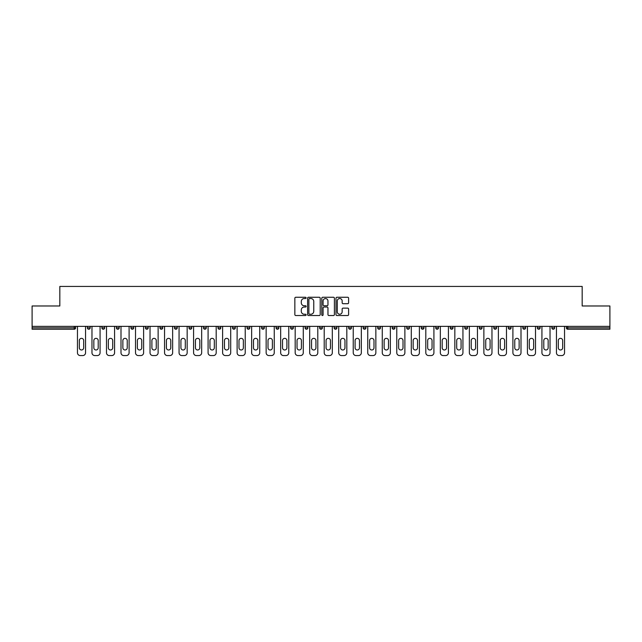 <?xml version="1.0" encoding="UTF-8"?>
<svg xmlns="http://www.w3.org/2000/svg" width="642" height="642" viewBox="0 0 642 642"><rect width="100%" height="100%" fill="white"/><g stroke="black" fill="none" stroke-linecap="round" stroke-linejoin="round"><path stroke-width="0.96" d="M306.114 297.896A0.642 0.642 0 0 0 305.472 297.262L295.769 297.262A0.915 0.915 0 0 0 294.855 298.169L294.855 314.612A0.915 0.915 0 0 0 295.769 315.527L305.472 315.527A0.642 0.642 0 0 0 306.114 314.885A0.642 0.642 0 0 0 305.472 314.243L304.22 314.243A2.921 2.921 0 0 1 301.299 311.322L301.299 309.958A2.921 2.921 0 0 1 304.22 307.028L305.472 307.028A0.642 0.642 0 0 0 306.114 306.394A0.642 0.642 0 0 0 305.472 305.752L304.22 305.752A2.921 2.921 0 0 1 301.299 302.831L301.299 301.459A2.921 2.921 0 0 1 304.22 298.538L305.472 298.538A0.642 0.642 0 0 0 306.114 297.896M347.691 303.698A0.915 0.915 0 0 0 348.606 302.783L348.606 298.169A0.915 0.915 0 0 0 347.691 297.262L336.914 297.262A0.915 0.915 0 0 0 335.999 298.169L335.999 314.612A0.915 0.915 0 0 0 336.914 315.527L347.691 315.527A0.915 0.915 0 0 0 348.606 314.612L348.606 309.043A0.915 0.915 0 0 0 347.691 308.128L343.077 308.128A0.915 0.915 0 0 0 342.162 309.043L342.162 311.803A2.44 2.44 0 0 1 339.722 314.243A2.44 2.44 0 0 1 337.283 311.803L337.283 300.978A2.44 2.44 0 0 1 339.722 298.538A2.44 2.44 0 0 1 342.162 300.978L342.162 302.783A0.915 0.915 0 0 0 343.077 303.698L347.691 303.698M32.1 326.353L32.1 305.977L59.826 305.977L59.826 286.436L582.174 286.436L582.174 305.977L609.9 305.977L609.9 326.353L32.1 326.353L32.1 327.837L74.247 327.837L74.247 326.353M320.197 298.169A0.915 0.915 0 0 0 319.291 297.262L308.513 297.262A0.915 0.915 0 0 0 307.598 298.169L307.598 314.612A0.915 0.915 0 0 0 308.513 315.527L319.291 315.527A0.915 0.915 0 0 0 320.197 314.612L320.197 298.169M322.709 297.262L333.487 297.262A0.915 0.915 0 0 1 334.402 298.169L334.402 314.612A0.915 0.915 0 0 1 333.487 315.527L328.881 315.527A0.915 0.915 0 0 1 327.966 314.612L327.966 307.943A0.915 0.915 0 0 0 327.051 307.028L323.993 307.028A0.915 0.915 0 0 0 323.078 307.943L323.078 314.885A0.642 0.642 0 0 1 322.436 315.527A0.642 0.642 0 0 1 321.803 314.885L321.803 298.169A0.915 0.915 0 0 1 322.709 297.262M75.644 326.353L75.644 327.837A1.396 1.396 0 0 1 74.247 329.234L32.1 329.234L32.1 327.837M609.9 326.353L609.9 329.234L567.753 329.234A1.396 1.396 0 0 1 566.356 327.837L566.356 326.353M90.161 326.353L90.161 327.837L87.368 327.837A1.396 1.396 0 0 0 88.765 329.234A1.396 1.396 0 0 1 87.368 327.837L87.368 326.353M74.247 329.234A1.396 1.396 0 0 0 75.644 327.837A1.396 1.396 0 0 1 74.247 329.234L74.247 327.837L75.644 327.837M101.885 326.353L101.885 327.837L101.885 326.353M104.67 326.353L104.67 327.837L104.67 326.353M119.187 326.353L119.187 327.837L116.395 327.837A1.396 1.396 0 0 0 117.791 329.234A1.396 1.396 0 0 1 116.395 327.837L116.395 326.353M130.912 326.353L130.912 327.837L130.912 326.353M133.705 326.353L133.705 327.837A1.396 1.396 0 0 1 132.308 329.234A1.396 1.396 0 0 1 130.912 327.837A1.396 1.396 0 0 0 132.308 329.234A1.396 1.396 0 0 0 133.705 327.837A1.396 1.396 0 0 1 132.308 329.234A1.396 1.396 0 0 1 130.912 327.837L133.705 327.837M145.429 327.837A1.396 1.396 0 0 0 146.825 329.234A1.396 1.396 0 0 0 148.222 327.837A1.396 1.396 0 0 1 146.825 329.234A1.396 1.396 0 0 0 148.222 327.837L148.222 326.353L148.222 327.837L145.429 327.837A1.396 1.396 0 0 0 146.825 329.234A1.396 1.396 0 0 1 145.429 327.837L145.429 326.353M162.731 326.353L162.731 327.837A1.396 1.396 0 0 1 161.335 329.234A1.396 1.396 0 0 1 159.938 327.837L159.938 326.353M175.852 329.234A1.396 1.396 0 0 0 177.248 327.837L177.248 326.353L177.248 327.837A1.396 1.396 0 0 1 175.852 329.234A1.396 1.396 0 0 1 174.455 327.837L174.455 326.353M191.765 326.353L191.765 327.837A1.396 1.396 0 0 1 190.369 329.234A1.396 1.396 0 0 1 188.973 327.837L188.973 326.353M206.275 326.353L206.275 327.837A1.396 1.396 0 0 1 204.878 329.234A1.396 1.396 0 0 1 203.49 327.837L203.49 326.353M219.395 329.234A1.396 1.396 0 0 0 220.792 327.837L220.792 326.353L220.792 327.837A1.396 1.396 0 0 1 219.395 329.234A1.396 1.396 0 0 1 217.999 327.837L217.999 326.353M235.309 326.353L235.309 327.837A1.396 1.396 0 0 1 233.913 329.234A1.396 1.396 0 0 1 232.516 327.837L232.516 326.353M249.818 326.353L249.818 327.837A1.396 1.396 0 0 1 248.43 329.234A1.396 1.396 0 0 1 247.034 327.837L247.034 326.353M264.335 326.353L264.335 327.837L261.543 327.837A1.396 1.396 0 0 0 262.939 329.234A1.396 1.396 0 0 1 261.543 327.837L261.543 326.353M278.853 326.353L278.853 327.837A1.396 1.396 0 0 1 277.456 329.234A1.396 1.396 0 0 1 276.06 327.837L276.06 326.353M293.37 326.353L293.37 327.837A1.396 1.396 0 0 1 291.974 329.234A1.396 1.396 0 0 1 290.577 327.837L290.577 326.353M307.879 326.353L307.879 327.837A1.396 1.396 0 0 1 306.483 329.234A1.396 1.396 0 0 1 305.086 327.837L305.086 326.353M321 329.234A1.396 1.396 0 0 0 322.396 327.837L322.396 326.353L322.396 327.837A1.396 1.396 0 0 1 321 329.234A1.396 1.396 0 0 1 319.604 327.837L319.604 326.353M336.914 326.353L336.914 327.837A1.396 1.396 0 0 1 335.517 329.234A1.396 1.396 0 0 1 334.121 327.837L334.121 326.353M351.423 326.353L351.423 327.837A1.396 1.396 0 0 1 350.026 329.234A1.396 1.396 0 0 1 348.63 327.837L348.63 326.353M363.147 326.353L363.147 327.837L363.147 326.353M365.94 326.353L365.94 327.837A1.396 1.396 0 0 1 364.544 329.234A1.396 1.396 0 0 1 363.147 327.837L365.94 327.837A1.396 1.396 0 0 1 364.544 329.234M377.665 326.353L377.665 327.837L377.665 326.353M380.457 326.353L380.457 327.837A1.396 1.396 0 0 1 379.061 329.234A1.396 1.396 0 0 1 377.665 327.837L380.457 327.837A1.396 1.396 0 0 1 379.061 329.234M392.182 326.353L392.182 327.837L392.182 326.353M394.966 326.353L394.966 327.837L394.966 326.353M406.691 326.353L406.691 327.837L406.691 326.353M409.484 326.353L409.484 327.837L409.484 326.353M424.001 326.353L424.001 327.837A1.396 1.396 0 0 1 422.605 329.234A1.396 1.396 0 0 1 421.208 327.837L421.208 326.353M438.51 326.353L438.51 327.837L435.725 327.837A1.396 1.396 0 0 0 437.122 329.234A1.396 1.396 0 0 1 435.725 327.837L435.725 326.353M453.027 326.353L453.027 327.837A1.396 1.396 0 0 1 451.631 329.234A1.396 1.396 0 0 1 450.235 327.837L450.235 326.353M464.752 326.353L464.752 327.837L464.752 326.353M467.545 326.353L467.545 327.837L467.545 326.353M482.062 326.353L482.062 327.837A1.396 1.396 0 0 1 480.665 329.234A1.396 1.396 0 0 1 479.269 327.837L479.269 326.353M496.571 326.353L496.571 327.837L493.778 327.837A1.396 1.396 0 0 0 495.175 329.234A1.396 1.396 0 0 1 493.778 327.837L493.778 326.353M511.088 326.353L511.088 327.837A1.396 1.396 0 0 1 509.692 329.234A1.396 1.396 0 0 1 508.295 327.837L508.295 326.353M525.605 326.353L525.605 327.837L522.813 327.837A1.396 1.396 0 0 0 524.209 329.234A1.396 1.396 0 0 1 522.813 327.837L522.813 326.353M540.115 326.353L540.115 327.837A1.396 1.396 0 0 1 538.718 329.234A1.396 1.396 0 0 1 537.33 327.837L537.33 326.353M554.632 326.353L554.632 327.837L551.839 327.837A1.396 1.396 0 0 0 553.235 329.234A1.396 1.396 0 0 1 551.839 327.837L551.839 326.353M90.161 327.837A1.396 1.396 0 0 1 88.765 329.234A1.396 1.396 0 0 0 90.161 327.837A1.396 1.396 0 0 1 88.765 329.234A1.396 1.396 0 0 1 87.368 327.837M103.282 329.234A1.396 1.396 0 0 1 101.885 327.837A1.396 1.396 0 0 0 103.282 329.234A1.396 1.396 0 0 0 104.67 327.837A1.396 1.396 0 0 1 103.282 329.234A1.396 1.396 0 0 1 101.885 327.837L104.67 327.837A1.396 1.396 0 0 1 103.282 329.234M119.187 327.837A1.396 1.396 0 0 1 117.791 329.234A1.396 1.396 0 0 0 119.187 327.837A1.396 1.396 0 0 1 117.791 329.234A1.396 1.396 0 0 1 116.395 327.837M262.939 329.234A1.396 1.396 0 0 0 264.335 327.837A1.396 1.396 0 0 1 262.939 329.234A1.396 1.396 0 0 1 261.543 327.837M393.57 329.234A1.396 1.396 0 0 1 392.182 327.837A1.396 1.396 0 0 0 393.57 329.234A1.396 1.396 0 0 0 394.966 327.837A1.396 1.396 0 0 1 393.57 329.234A1.396 1.396 0 0 1 392.182 327.837L394.966 327.837M408.087 329.234A1.396 1.396 0 0 1 406.691 327.837A1.396 1.396 0 0 0 408.087 329.234A1.396 1.396 0 0 0 409.484 327.837A1.396 1.396 0 0 1 408.087 329.234A1.396 1.396 0 0 1 406.691 327.837L409.484 327.837A1.396 1.396 0 0 1 408.087 329.234M438.51 327.837A1.396 1.396 0 0 1 437.122 329.234A1.396 1.396 0 0 0 438.51 327.837A1.396 1.396 0 0 1 437.122 329.234A1.396 1.396 0 0 1 435.725 327.837M466.148 329.234A1.396 1.396 0 0 1 464.752 327.837A1.396 1.396 0 0 0 466.148 329.234A1.396 1.396 0 0 0 467.545 327.837A1.396 1.396 0 0 1 466.148 329.234A1.396 1.396 0 0 1 464.752 327.837L467.545 327.837M495.175 329.234A1.396 1.396 0 0 0 496.571 327.837A1.396 1.396 0 0 1 495.175 329.234A1.396 1.396 0 0 1 493.778 327.837M525.605 327.837A1.396 1.396 0 0 1 524.209 329.234A1.396 1.396 0 0 0 525.605 327.837A1.396 1.396 0 0 1 524.209 329.234A1.396 1.396 0 0 1 522.813 327.837M553.235 329.234A1.396 1.396 0 0 0 554.632 327.837A1.396 1.396 0 0 1 553.235 329.234A1.396 1.396 0 0 1 551.839 327.837M309.516 298.538A0.642 0.642 0 0 0 308.874 299.18L308.874 313.609A0.642 0.642 0 0 0 309.516 314.243L310.84 314.243A2.921 2.921 0 0 0 313.761 311.322L313.761 301.459A2.921 2.921 0 0 0 310.84 298.538L309.516 298.538M327.966 301.026A2.44 2.44 0 0 0 325.518 298.586A2.44 2.44 0 0 0 323.078 301.026L323.078 304.838A0.915 0.915 0 0 0 323.993 305.752L327.051 305.752A0.915 0.915 0 0 0 327.966 304.838L327.966 301.026M85.555 326.353L85.555 352.771A2.793 2.793 0 0 1 82.762 355.564L80.25 355.564A2.793 2.793 0 0 1 77.457 352.771L77.457 326.353M79.319 340.541A2.183 2.183 0 0 1 81.51 338.35A2.183 2.183 0 0 1 83.693 340.541L83.693 347.795A2.183 2.183 0 0 1 81.51 349.986A2.183 2.183 0 0 1 79.319 347.795L79.319 340.541M100.072 326.353L100.072 352.771A2.793 2.793 0 0 1 97.279 355.564L94.767 355.564A2.793 2.793 0 0 1 91.975 352.771L91.975 326.353M93.836 340.541A2.183 2.183 0 0 1 96.019 338.35A2.183 2.183 0 0 1 98.21 340.541L98.21 347.795A2.183 2.183 0 0 1 96.019 349.986A2.183 2.183 0 0 1 93.836 347.795L93.836 340.541M114.581 326.353L114.581 352.771A2.793 2.793 0 0 1 111.788 355.564L109.276 355.564A2.793 2.793 0 0 1 106.492 352.771L106.492 326.353M108.346 340.541A2.183 2.183 0 0 1 110.536 338.35A2.183 2.183 0 0 1 112.719 340.541L112.719 347.795A2.183 2.183 0 0 1 110.536 349.986A2.183 2.183 0 0 1 108.346 347.795L108.346 340.541M129.098 326.353L129.098 352.771A2.793 2.793 0 0 1 126.305 355.564L123.794 355.564A2.793 2.793 0 0 1 121.001 352.771L121.001 326.353M122.863 340.541A2.183 2.183 0 0 1 125.054 338.35A2.183 2.183 0 0 1 127.236 340.541L127.236 347.795A2.183 2.183 0 0 1 125.054 349.986A2.183 2.183 0 0 1 122.863 347.795L122.863 340.541M143.615 326.353L143.615 352.771A2.793 2.793 0 0 1 140.823 355.564L138.311 355.564A2.793 2.793 0 0 1 135.518 352.771L135.518 326.353M137.38 340.541A2.183 2.183 0 0 1 139.563 338.35A2.183 2.183 0 0 1 141.754 340.541L141.754 347.795A2.183 2.183 0 0 1 139.563 349.986A2.183 2.183 0 0 1 137.38 347.795L137.38 340.541M158.125 326.353L158.125 352.771A2.793 2.793 0 0 1 155.34 355.564L152.82 355.564A2.793 2.793 0 0 1 150.035 352.771L150.035 326.353M151.897 340.541A2.183 2.183 0 0 1 154.08 338.35A2.183 2.183 0 0 1 156.263 340.541L156.263 347.795A2.183 2.183 0 0 1 154.08 349.986A2.183 2.183 0 0 1 151.897 347.795L151.897 340.541M172.642 326.353L172.642 352.771A2.793 2.793 0 0 1 169.849 355.564L167.337 355.564A2.793 2.793 0 0 1 164.545 352.771L164.545 326.353M166.406 340.541A2.183 2.183 0 0 1 168.597 338.35A2.183 2.183 0 0 1 170.78 340.541L170.78 347.795A2.183 2.183 0 0 1 168.597 349.986A2.183 2.183 0 0 1 166.406 347.795L166.406 340.541M187.159 326.353L187.159 352.771A2.793 2.793 0 0 1 184.366 355.564L181.855 355.564A2.793 2.793 0 0 1 179.062 352.771L179.062 326.353M180.924 340.541A2.183 2.183 0 0 1 183.106 338.35A2.183 2.183 0 0 1 185.297 340.541L185.297 347.795A2.183 2.183 0 0 1 183.106 349.986A2.183 2.183 0 0 1 180.924 347.795L180.924 340.541M201.668 326.353L201.668 352.771A2.793 2.793 0 0 1 198.884 355.564L196.372 355.564A2.793 2.793 0 0 1 193.579 352.771L193.579 326.353M195.441 340.541A2.183 2.183 0 0 1 197.624 338.35A2.183 2.183 0 0 1 199.814 340.541L199.814 347.795A2.183 2.183 0 0 1 197.624 349.986A2.183 2.183 0 0 1 195.441 347.795L195.441 340.541M216.185 326.353L216.185 352.771A2.793 2.793 0 0 1 213.393 355.564L210.881 355.564A2.793 2.793 0 0 1 208.088 352.771L208.088 326.353M209.95 340.541A2.183 2.183 0 0 1 212.141 338.35A2.183 2.183 0 0 1 214.324 340.541L214.324 347.795A2.183 2.183 0 0 1 212.141 349.986A2.183 2.183 0 0 1 209.95 347.795L209.95 340.541M230.703 326.353L230.703 352.771A2.793 2.793 0 0 1 227.91 355.564L225.398 355.564A2.793 2.793 0 0 1 222.605 352.771L222.605 326.353M224.467 340.541A2.183 2.183 0 0 1 226.65 338.35A2.183 2.183 0 0 1 228.841 340.541L228.841 347.795A2.183 2.183 0 0 1 226.65 349.986A2.183 2.183 0 0 1 224.467 347.795L224.467 340.541M245.22 326.353L245.22 352.771A2.793 2.793 0 0 1 242.427 355.564L239.915 355.564A2.793 2.793 0 0 1 237.123 352.771L237.123 326.353M238.984 340.541A2.183 2.183 0 0 1 241.167 338.35A2.183 2.183 0 0 1 243.358 340.541L243.358 347.795A2.183 2.183 0 0 1 241.167 349.986A2.183 2.183 0 0 1 238.984 347.795L238.984 340.541M259.729 326.353L259.729 352.771A2.793 2.793 0 0 1 256.936 355.564L254.425 355.564A2.793 2.793 0 0 1 251.64 352.771L251.64 326.353M253.494 340.541A2.183 2.183 0 0 1 255.685 338.35A2.183 2.183 0 0 1 257.867 340.541L257.867 347.795A2.183 2.183 0 0 1 255.685 349.986A2.183 2.183 0 0 1 253.494 347.795L253.494 340.541M274.246 326.353L274.246 352.771A2.793 2.793 0 0 1 271.454 355.564L268.942 355.564A2.793 2.793 0 0 1 266.149 352.771L266.149 326.353M268.011 340.541A2.183 2.183 0 0 1 270.202 338.35A2.183 2.183 0 0 1 272.385 340.541L272.385 347.795A2.183 2.183 0 0 1 270.202 349.986A2.183 2.183 0 0 1 268.011 347.795L268.011 340.541M288.764 326.353L288.764 352.771A2.793 2.793 0 0 1 285.971 355.564L283.459 355.564A2.793 2.793 0 0 1 280.666 352.771L280.666 326.353M282.528 340.541A2.183 2.183 0 0 1 284.711 338.35A2.183 2.183 0 0 1 286.902 340.541L286.902 347.795A2.183 2.183 0 0 1 284.711 349.986A2.183 2.183 0 0 1 282.528 347.795L282.528 340.541M303.273 326.353L303.273 352.771A2.793 2.793 0 0 1 300.48 355.564L297.968 355.564A2.793 2.793 0 0 1 295.184 352.771L295.184 326.353M297.037 340.541A2.183 2.183 0 0 1 299.228 338.35A2.183 2.183 0 0 1 301.411 340.541L301.411 347.795A2.183 2.183 0 0 1 299.228 349.986A2.183 2.183 0 0 1 297.037 347.795L297.037 340.541M317.79 326.353L317.79 352.771A2.793 2.793 0 0 1 314.997 355.564L312.485 355.564A2.793 2.793 0 0 1 309.693 352.771L309.693 326.353M311.555 340.541A2.183 2.183 0 0 1 313.745 338.35A2.183 2.183 0 0 1 315.928 340.541L315.928 347.795A2.183 2.183 0 0 1 313.745 349.986A2.183 2.183 0 0 1 311.555 347.795L311.555 340.541M332.307 326.353L332.307 352.771A2.793 2.793 0 0 1 329.515 355.564L327.003 355.564A2.793 2.793 0 0 1 324.21 352.771L324.21 326.353M326.072 340.541A2.183 2.183 0 0 1 328.255 338.35A2.183 2.183 0 0 1 330.445 340.541L330.445 347.795A2.183 2.183 0 0 1 328.255 349.986A2.183 2.183 0 0 1 326.072 347.795L326.072 340.541M346.816 326.353L346.816 352.771A2.793 2.793 0 0 1 344.032 355.564L341.52 355.564A2.793 2.793 0 0 1 338.727 352.771L338.727 326.353M340.589 340.541A2.183 2.183 0 0 1 342.772 338.35A2.183 2.183 0 0 1 344.963 340.541L344.963 347.795A2.183 2.183 0 0 1 342.772 349.986A2.183 2.183 0 0 1 340.589 347.795L340.589 340.541M361.334 326.353L361.334 352.771A2.793 2.793 0 0 1 358.541 355.564L356.029 355.564A2.793 2.793 0 0 1 353.236 352.771L353.236 326.353M355.098 340.541A2.183 2.183 0 0 1 357.289 338.35A2.183 2.183 0 0 1 359.472 340.541L359.472 347.795A2.183 2.183 0 0 1 357.289 349.986A2.183 2.183 0 0 1 355.098 347.795L355.098 340.541M375.851 326.353L375.851 352.771A2.793 2.793 0 0 1 373.058 355.564L370.546 355.564A2.793 2.793 0 0 1 367.754 352.771L367.754 326.353M369.615 340.541A2.183 2.183 0 0 1 371.798 338.35A2.183 2.183 0 0 1 373.989 340.541L373.989 347.795A2.183 2.183 0 0 1 371.798 349.986A2.183 2.183 0 0 1 369.615 347.795L369.615 340.541M390.36 326.353L390.36 352.771A2.793 2.793 0 0 1 387.575 355.564L385.064 355.564A2.793 2.793 0 0 1 382.271 352.771L382.271 326.353M384.133 340.541A2.183 2.183 0 0 1 386.315 338.35A2.183 2.183 0 0 1 388.506 340.541L388.506 347.795A2.183 2.183 0 0 1 386.315 349.986A2.183 2.183 0 0 1 384.133 347.795L384.133 340.541M404.877 326.353L404.877 352.771A2.793 2.793 0 0 1 402.085 355.564L399.573 355.564A2.793 2.793 0 0 1 396.78 352.771L396.78 326.353M398.642 340.541A2.183 2.183 0 0 1 400.833 338.35A2.183 2.183 0 0 1 403.015 340.541L403.015 347.795A2.183 2.183 0 0 1 400.833 349.986A2.183 2.183 0 0 1 398.642 347.795L398.642 340.541M419.395 326.353L419.395 352.771A2.793 2.793 0 0 1 416.602 355.564L414.09 355.564A2.793 2.793 0 0 1 411.297 352.771L411.297 326.353M413.159 340.541A2.183 2.183 0 0 1 415.35 338.35A2.183 2.183 0 0 1 417.533 340.541L417.533 347.795A2.183 2.183 0 0 1 415.35 349.986A2.183 2.183 0 0 1 413.159 347.795L413.159 340.541M433.912 326.353L433.912 352.771A2.793 2.793 0 0 1 431.119 355.564L428.607 355.564A2.793 2.793 0 0 1 425.815 352.771L425.815 326.353M427.676 340.541A2.183 2.183 0 0 1 429.859 338.35A2.183 2.183 0 0 1 432.05 340.541L432.05 347.795A2.183 2.183 0 0 1 429.859 349.986A2.183 2.183 0 0 1 427.676 347.795L427.676 340.541M448.421 326.353L448.421 352.771A2.793 2.793 0 0 1 445.628 355.564L443.116 355.564A2.793 2.793 0 0 1 440.332 352.771L440.332 326.353M442.186 340.541A2.183 2.183 0 0 1 444.376 338.35A2.183 2.183 0 0 1 446.559 340.541L446.559 347.795A2.183 2.183 0 0 1 444.376 349.986A2.183 2.183 0 0 1 442.186 347.795L442.186 340.541M462.938 326.353L462.938 352.771A2.793 2.793 0 0 1 460.145 355.564L457.634 355.564A2.793 2.793 0 0 1 454.841 352.771L454.841 326.353M456.703 340.541A2.183 2.183 0 0 1 458.894 338.35A2.183 2.183 0 0 1 461.076 340.541L461.076 347.795A2.183 2.183 0 0 1 458.894 349.986A2.183 2.183 0 0 1 456.703 347.795L456.703 340.541M477.455 326.353L477.455 352.771A2.793 2.793 0 0 1 474.663 355.564L472.151 355.564A2.793 2.793 0 0 1 469.358 352.771L469.358 326.353M471.22 340.541A2.183 2.183 0 0 1 473.403 338.35A2.183 2.183 0 0 1 475.594 340.541L475.594 347.795A2.183 2.183 0 0 1 473.403 349.986A2.183 2.183 0 0 1 471.22 347.795L471.22 340.541M491.965 326.353L491.965 352.771A2.793 2.793 0 0 1 489.18 355.564L486.66 355.564A2.793 2.793 0 0 1 483.875 352.771L483.875 326.353M485.737 340.541A2.183 2.183 0 0 1 487.92 338.35A2.183 2.183 0 0 1 490.103 340.541L490.103 347.795A2.183 2.183 0 0 1 487.92 349.986A2.183 2.183 0 0 1 485.737 347.795L485.737 340.541M506.482 326.353L506.482 352.771A2.793 2.793 0 0 1 503.689 355.564L501.177 355.564A2.793 2.793 0 0 1 498.385 352.771L498.385 326.353M500.246 340.541A2.183 2.183 0 0 1 502.437 338.35A2.183 2.183 0 0 1 504.62 340.541L504.62 347.795A2.183 2.183 0 0 1 502.437 349.986A2.183 2.183 0 0 1 500.246 347.795L500.246 340.541M520.999 326.353L520.999 352.771A2.793 2.793 0 0 1 518.206 355.564L515.695 355.564A2.793 2.793 0 0 1 512.902 352.771L512.902 326.353M514.764 340.541A2.183 2.183 0 0 1 516.946 338.35A2.183 2.183 0 0 1 519.137 340.541L519.137 347.795A2.183 2.183 0 0 1 516.946 349.986A2.183 2.183 0 0 1 514.764 347.795L514.764 340.541M535.508 326.353L535.508 352.771A2.793 2.793 0 0 1 532.724 355.564L530.212 355.564A2.793 2.793 0 0 1 527.419 352.771L527.419 326.353M529.281 340.541A2.183 2.183 0 0 1 531.464 338.35A2.183 2.183 0 0 1 533.654 340.541L533.654 347.795A2.183 2.183 0 0 1 531.464 349.986A2.183 2.183 0 0 1 529.281 347.795L529.281 340.541M550.025 326.353L550.025 352.771A2.793 2.793 0 0 1 547.233 355.564L544.721 355.564A2.793 2.793 0 0 1 541.928 352.771L541.928 326.353M543.79 340.541A2.183 2.183 0 0 1 545.981 338.35A2.183 2.183 0 0 1 548.164 340.541L548.164 347.795A2.183 2.183 0 0 1 545.981 349.986A2.183 2.183 0 0 1 543.79 347.795L543.79 340.541M564.543 326.353L564.543 352.771A2.793 2.793 0 0 1 561.75 355.564L559.238 355.564A2.793 2.793 0 0 1 556.445 352.771L556.445 326.353M558.307 340.541A2.183 2.183 0 0 1 560.49 338.35A2.183 2.183 0 0 1 562.681 340.541L562.681 347.795A2.183 2.183 0 0 1 560.49 349.986A2.183 2.183 0 0 1 558.307 347.795L558.307 340.541M567.753 326.353L567.753 327.837L609.9 327.837M566.356 327.837L567.753 327.837L567.753 329.234M161.335 329.234A1.396 1.396 0 0 0 162.731 327.837L159.938 327.837M177.248 327.837L174.455 327.837M190.369 329.234A1.396 1.396 0 0 0 191.765 327.837L188.973 327.837M204.878 329.234A1.396 1.396 0 0 0 206.275 327.837L203.49 327.837M220.792 327.837L217.999 327.837M233.913 329.234A1.396 1.396 0 0 0 235.309 327.837L232.516 327.837M248.43 329.234A1.396 1.396 0 0 0 249.818 327.837L247.034 327.837M277.456 329.234A1.396 1.396 0 0 0 278.853 327.837L276.06 327.837M291.974 329.234A1.396 1.396 0 0 0 293.37 327.837L290.577 327.837M306.483 329.234A1.396 1.396 0 0 0 307.879 327.837L305.086 327.837M322.396 327.837L319.604 327.837M335.517 329.234A1.396 1.396 0 0 0 336.914 327.837L334.121 327.837M350.026 329.234A1.396 1.396 0 0 0 351.423 327.837L348.63 327.837M422.605 329.234A1.396 1.396 0 0 0 424.001 327.837L421.208 327.837M451.631 329.234A1.396 1.396 0 0 0 453.027 327.837L450.235 327.837M480.665 329.234A1.396 1.396 0 0 0 482.062 327.837L479.269 327.837M509.692 329.234A1.396 1.396 0 0 0 511.088 327.837L508.295 327.837M538.718 329.234A1.396 1.396 0 0 0 540.115 327.837L537.33 327.837"/></g></svg>
